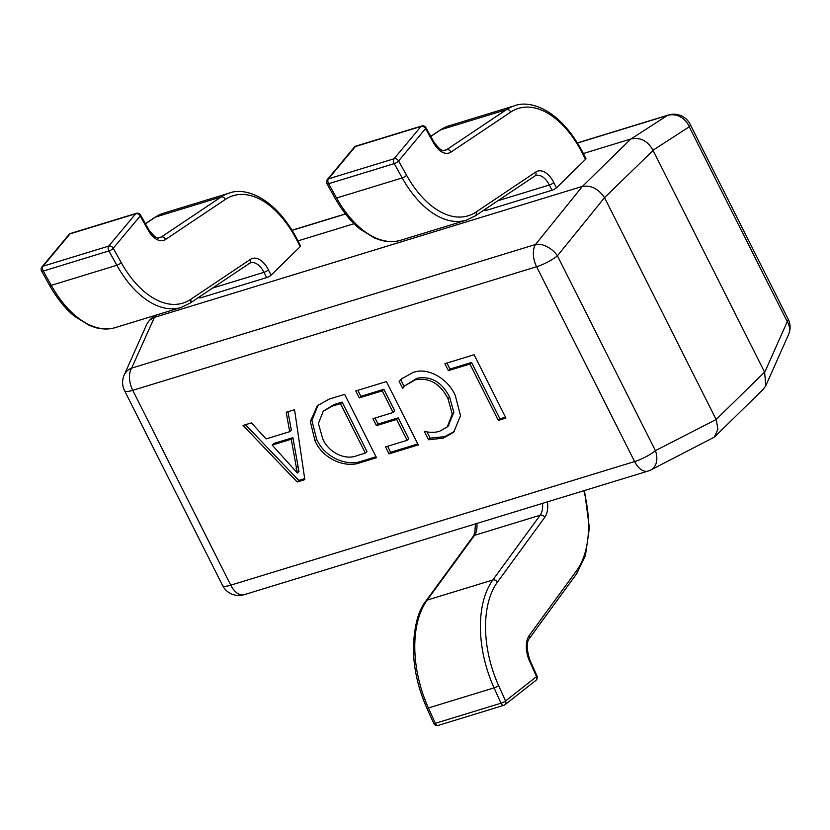 <?xml version="1.0" encoding="UTF-8"?>
<svg xmlns="http://www.w3.org/2000/svg" width="830" height="830" viewBox="0 0 830 830"><rect width="100%" height="100%" fill="white"/><g stroke="black" fill="none" stroke-linecap="round" stroke-linejoin="round"><path stroke-width="1.25" d="M402.695 388.409L399.199 381.458L401.326 378.957L412.863 372.597C427.554 366.601 448.19 378.739 455.328 395.651L460.515 415.695L453.668 432.254L443.22 438.167L428.529 439.765L424.255 431.268C429.743 432.731 434.879 432.721 439.661 431.237L447.277 426.931L452.257 414.004L447.93 398.514C440.128 383.553 429.255 377.339 415.301 379.87L404.978 385.711L402.695 388.409M329.137 399.106L344.658 394.364L376.509 457.693L360.407 462.621C345.529 468.431 322.932 459.083 315.047 440.886L310.306 421.578L317.278 405.808L329.137 399.106M297.171 481.981L243.045 425.458L251.397 422.906L266.108 438.904L289.68 431.683L286.194 412.251L294.546 409.698L304.828 479.636L297.171 481.981L298.779 480.394L245.462 424.721M359.286 397.902L355.79 390.951L386.417 381.582L418.268 444.911L389.031 453.854L385.545 446.903L407.115 440.305L396.626 419.451L376.447 425.624L372.95 418.673L393.13 412.5L382.257 390.878L359.286 397.902L360.905 396.325L357.875 390.318M448.376 370.637L444.88 363.685L474.106 354.742L505.958 418.071L498.301 420.416L469.946 364.038L448.376 370.637L449.985 369.06L446.965 363.052M157.005 314.829L154.401 317.382L582.421 186.387L630.862 138.984L583.355 153.529M354.068 223.706L298.001 240.866M604.655 197.851L716.134 419.513L764.586 372.12L653.096 150.448L604.541 197.644L557.418 255.816L655.42 450.659A18.229 12.917 63.1 0 1 650.928 469.915A18.229 18.229 0 0 1 648.002 471.087A18.229 10.468 -107 0 1 634.597 461.563L536.605 266.731L132.748 390.328L230.75 585.171L634.597 461.563A18.229 4.254 153.3 0 0 655.42 450.659L716.134 419.513M154.401 317.382L131.648 368.115L535.495 244.508A18.229 11.537 39 0 1 557.418 255.816A18.229 4.254 -26.7 0 1 536.605 266.731A18.229 10.468 -107 0 1 535.495 244.508L582.421 186.387M630.862 138.984L631.059 138.921C640.366 137.075 647.68 140.851 652.992 150.23L653.096 150.448M764.586 372.12L765.8 385.66L763.258 389.312L714.423 437.099L650.928 469.915M716.238 419.731L717.919 429.183L714.423 437.099M582.608 186.335C591.219 185.163 598.534 188.929 604.541 197.644M124.542 390.619A18.229 18.229 0 0 1 124.178 375.015A18.229 14.93 24 0 1 131.648 368.115A18.229 10.468 -107 0 0 132.748 390.328A18.229 4.254 -26.7 0 1 124.542 390.619L222.533 585.461A18.229 18.229 0 0 0 244.155 594.695A18.229 10.468 -107 0 1 230.75 585.171A18.229 4.254 153.3 0 1 222.533 585.461M764.689 372.328L787.255 321.667A18.229 14.93 24 0 1 788.5 334.687A18.229 18.229 0 0 0 788.137 319.083A18.229 4.254 153.3 0 1 787.255 321.667L689.263 126.824L652.992 150.23M631.059 138.921L667.33 115.515A18.229 16.31 57.2 0 1 689.263 126.824A18.229 4.254 -26.7 0 0 690.135 124.241L788.137 319.083M124.178 375.015L146.879 324.042L149.421 320.38L154.204 317.454M287.989 411.701L291.299 430.106L289.68 431.683M304.672 478.599L298.779 480.394M297.358 473.007L298.976 471.419L292.865 437.649L273.786 443.49L272.167 445.067L297.358 473.007L291.247 439.226L272.167 445.067M292.865 437.649L291.247 439.226M297.659 466.699L296.04 468.286M376.032 456.749L362.015 461.044L360.407 462.621M362.015 461.044C347.148 466.844 324.551 457.506 316.666 439.298L315.047 440.886M316.666 439.298L311.893 420.613L318.108 405.03M365.356 453.087L366.974 451.51L342.116 402.073L334.013 404.552L323.254 411.192L318.398 423.518L322.611 438.354C328.224 452.578 345.384 460.598 356.942 455.66L365.356 453.087L340.497 403.65L332.394 406.129L323.254 411.192M334.013 404.552L332.394 406.129M342.116 402.073L340.497 403.65M417.791 443.967L390.65 452.277L389.031 453.854M390.65 452.277L387.631 446.27M396.626 419.451L398.244 417.874L408.733 438.728L407.115 440.305M398.244 417.874L378.055 424.047L376.447 425.624M378.055 424.047L375.036 418.04M382.257 390.878L383.865 389.291L394.748 410.923L393.13 412.5M383.865 389.291L360.905 396.325M404.169 386.552L400.817 379.87L399.199 381.458M400.817 379.87L402.197 378.158M454.456 431.434L444.839 436.59L443.22 438.167M444.839 436.59L430.148 438.188L428.529 439.765M430.148 438.188L426.983 431.891M448.065 426.101L453.865 412.417L449.549 396.927L447.93 398.514M449.549 396.927C441.747 381.966 430.874 375.751 416.919 378.283L415.301 379.87M416.919 378.283L404.978 385.711M505.491 417.127L499.919 418.839L498.301 420.416M499.919 418.839L471.565 362.451L469.946 364.038M471.565 362.451L449.985 369.06M485.633 208.942L486.349 210.364L551.971 190.278L549.325 185.007A18.229 10.468 73 0 0 535.921 175.472L534.925 175.95A3.642 2.936 -123.8 0 0 535.744 172.049A21.87 12.554 -107 0 1 553.797 182.548L556.442 187.819L585.513 159.381L582.857 154.11A87.482 50.236 73 0 0 510.678 112.112L450.918 152.118A21.87 12.554 -107 0 1 433.571 142.916L425.583 128.608A3.642 2.791 -140.2 0 0 421.028 126.43L355.396 146.516A3.642 2.791 -140.2 0 0 354.306 147.232L327.311 179.581A3.642 3.642 0 0 0 326.927 183.689A3.642 1.048 150.8 0 1 326.896 183.606M486.349 210.364A3.642 0.851 153.3 0 1 484.699 210.415L484.388 209.782M582.857 154.11A3.642 0.851 -26.7 0 0 583.262 153.343L585.907 158.613A3.642 0.851 153.3 0 1 585.513 159.381M556.442 187.819A3.642 0.851 153.3 0 1 551.971 190.278M433.571 142.916A3.642 1.048 -29.2 0 0 433.903 142.013L425.915 127.706A3.642 1.048 -29.2 0 1 425.583 128.608L398.587 160.958A3.642 2.791 -140.2 0 0 394.032 158.779L421.028 126.43A3.642 2.096 -107 0 1 421.142 126.316A3.642 2.096 -107 0 1 421.661 125.994L356.029 146.08A3.642 3.642 0 0 0 354.306 147.232M356.029 146.08A3.642 2.096 -107 0 0 355.51 146.402A3.642 2.096 -107 0 0 355.396 146.516L328.4 178.865A3.642 2.791 -140.2 0 0 327.311 179.581M200.289 296.279L200.995 297.7L266.627 277.604L263.971 272.333A18.229 10.468 73 0 0 250.567 262.809L249.571 263.286A3.642 2.936 -123.8 0 0 250.401 259.385A21.87 12.554 -107 0 1 268.443 269.885L271.099 275.155L300.159 246.718L297.514 241.447A87.482 50.236 73 0 0 225.335 199.449L165.575 239.445A21.87 12.554 -107 0 1 148.217 230.252L140.239 215.945A3.642 2.791 -140.2 0 0 135.684 213.767L70.052 233.853A3.642 2.791 -140.2 0 0 68.952 234.568L41.956 266.918A3.642 3.642 0 0 0 41.573 271.026A3.642 1.048 150.8 0 1 41.541 270.943M200.995 297.7A3.642 0.851 153.3 0 1 199.356 297.752L199.034 297.119M297.514 241.447A3.642 0.851 -26.7 0 0 297.908 240.679L300.564 245.95A3.642 0.851 153.3 0 1 300.159 246.718M271.099 275.155A3.642 0.851 153.3 0 1 266.627 277.604M148.217 230.252A3.642 1.048 -29.2 0 0 148.549 229.35L140.56 215.043A3.642 1.048 -29.2 0 1 140.239 215.945L113.243 248.284A3.642 2.791 -140.2 0 0 108.689 246.116L135.684 213.767A3.642 2.096 -107 0 1 135.788 213.652A3.642 2.096 -107 0 1 136.317 213.331L70.685 233.417A3.642 3.642 0 0 0 68.952 234.568M70.685 233.417A3.642 2.096 -107 0 0 70.156 233.738A3.642 2.096 -107 0 0 70.052 233.853L43.056 266.202A3.642 2.791 -140.2 0 0 41.956 266.918M584.476 490.53L589.362 527.88L585.409 555.664L576.726 573.623L529.426 638.384C526.251 642.223 526.469 649.631 530.09 660.618L537.02 675.962A3.642 3.642 0 0 1 535.952 680.33L535.952 680.33A3.642 2.915 -128.2 0 0 536.553 676.595L529.623 661.251A21.87 12.554 -107 0 1 529.332 635.355L576.643 570.604A87.482 50.236 73 0 0 583.843 490.727M504.184 705.127A3.642 2.915 -128.2 0 0 504.962 704.722L504.962 704.722A3.642 2.915 -128.2 0 0 505.563 700.987L536.553 676.595A3.642 0.643 155.7 0 0 537.02 675.962M690.135 124.241A18.229 18.229 0 0 0 668.524 115.007A18.229 10.468 -107 0 0 667.33 115.515L577.504 143.009M345.477 214.026L292.15 230.346M334.905 197.997A3.642 1.048 150.8 0 0 336.586 198.017L328.607 183.71A3.642 2.096 -107 0 1 328.493 183.492A3.642 2.096 -107 0 1 328.4 178.865L394.032 158.779A3.642 2.096 -107 0 0 394.24 163.624L328.607 183.71A3.642 1.048 150.8 0 1 326.927 183.689L334.905 197.997C342.624 211.484 350.997 221.838 360.013 229.049L374.683 238.117L381.178 240.358C388.502 242.153 395.028 242.111 400.755 240.233A91.124 52.332 73 0 1 336.586 198.017L402.218 177.931L394.24 163.624A3.642 1.048 -29.2 0 0 398.587 160.958L406.576 175.265A87.482 50.236 73 0 0 475.995 212.055L535.744 172.049M534.925 175.95L475.165 215.956L466.387 220.147A91.124 52.332 -107 0 1 402.218 177.931A3.642 1.048 -29.2 0 0 406.576 175.265M433.903 142.013C443.262 154.598 444.143 149.607 445.046 150.438A18.229 10.468 73 0 0 446.675 149.659L443.645 150.583M450.918 152.118A3.642 2.936 -123.8 0 0 446.675 149.659L506.435 109.653L440.803 129.739L430.791 136.442M497.876 200.746L549.325 185.007A3.642 0.851 -26.7 0 0 553.797 182.548M448.947 125.849A91.124 52.332 73 0 0 440.803 129.739A3.642 2.936 -123.8 0 0 440.17 130.04L448.947 125.849L514.579 105.763A91.124 52.332 -107 0 0 506.435 109.653A3.642 2.936 -123.8 0 1 510.678 112.112M475.165 215.956A3.642 2.936 -123.8 0 0 475.995 212.055M49.561 285.333A3.642 1.048 150.8 0 0 51.242 285.354L43.253 271.047A3.642 2.096 -107 0 1 43.139 270.829A3.642 2.096 -107 0 1 43.056 266.202L108.689 246.116A3.642 2.096 -107 0 0 108.886 250.961L43.253 271.047A3.642 1.048 150.8 0 1 41.573 271.026L49.561 285.333C57.27 298.821 65.643 309.175 74.669 316.386L89.339 325.443L95.824 327.694C103.148 329.489 109.674 329.448 115.401 327.57A91.124 52.332 73 0 1 51.242 285.354L116.874 265.268L108.886 250.961A3.642 1.048 -29.2 0 0 113.243 248.284L121.222 262.602A87.482 50.236 73 0 0 190.641 299.381L250.401 259.385M249.571 263.286L189.821 303.292L181.033 307.484A91.124 52.332 -107 0 1 116.874 265.268A3.642 1.048 -29.2 0 0 121.222 262.602M148.549 229.35C157.918 241.924 158.789 236.944 159.702 237.774A18.229 10.468 73 0 0 161.331 236.996L158.291 237.919M165.575 239.445A3.642 2.936 -123.8 0 0 161.331 236.996L221.091 196.99L155.459 217.076L145.447 223.778M212.532 288.083L263.971 272.333A3.642 0.851 -26.7 0 0 268.443 269.885M163.603 213.186A91.124 52.332 73 0 0 155.459 217.076A3.642 2.936 -123.8 0 0 154.826 217.377L163.603 213.186L229.236 193.1A91.124 52.332 -107 0 0 221.091 196.99A3.642 2.936 -123.8 0 1 225.335 199.449M189.821 303.292A3.642 2.936 -123.8 0 0 190.641 299.381M498.633 685.642A3.642 0.643 -24.3 0 1 494.058 687.873A91.124 52.332 -107 0 1 492.833 579.994L427.201 600.08A91.124 52.332 73 0 0 428.425 707.959L494.058 687.873L500.988 703.217A3.642 2.096 73 0 0 501.092 703.435A3.642 2.096 73 0 0 503.769 705.344L438.147 725.43A3.642 2.096 73 0 1 435.356 723.303L500.988 703.217A3.642 0.643 -24.3 0 0 505.563 700.987L498.633 685.642A87.482 50.236 73 0 1 497.461 582.079L544.771 517.329A21.87 12.554 -107 0 0 547.458 501.86M497.461 582.079A3.642 2.739 36.2 0 0 492.833 579.994L540.143 515.243L474.511 535.329L427.201 600.08A3.642 2.739 -143.8 0 0 426.029 600.889C418.662 609.77 414.45 624.917 413.402 646.321C413.288 666.926 417.76 687.52 426.827 708.104A3.642 0.643 155.7 0 0 428.425 707.959L435.356 723.303A3.642 0.643 155.7 0 1 433.758 723.449A3.642 3.642 0 0 0 438.147 725.43M476.877 523.471A18.229 10.468 -107 0 1 474.511 535.329A3.642 2.739 -143.8 0 0 473.339 536.139L426.029 600.889M544.771 517.329A3.642 2.739 36.2 0 0 540.143 515.243A18.229 10.468 73 0 0 542.509 503.385M576.726 573.623A3.642 2.739 -143.8 0 0 576.643 570.604M529.426 638.384A3.642 2.739 -143.8 0 0 529.332 635.355M530.09 660.618A3.642 0.643 155.7 0 1 529.623 661.251M244.155 594.695L648.002 471.087M765.8 385.66L788.5 334.687M154.224 315.69L149.421 320.38M292.077 230.221L345.394 213.901M577.421 142.885L668.524 115.007M447.277 426.931L448.885 425.354M466.387 220.147L400.755 240.233M583.262 153.343C560.115 108.512 529.467 99.808 514.579 105.763M440.17 130.04L430.739 136.359M425.915 127.706A3.642 3.642 0 0 0 421.661 125.994M181.033 307.484L115.401 327.57M297.908 240.679C274.761 195.849 244.124 187.144 229.236 193.1M154.826 217.377L145.395 223.695M140.56 215.043A3.642 3.642 0 0 0 136.317 213.331M475.434 523.906L474.833 533.005L473.339 536.139M426.827 708.104L433.758 723.449M535.952 680.33L504.962 704.722A3.642 3.642 0 0 1 503.769 705.344"/></g></svg>

